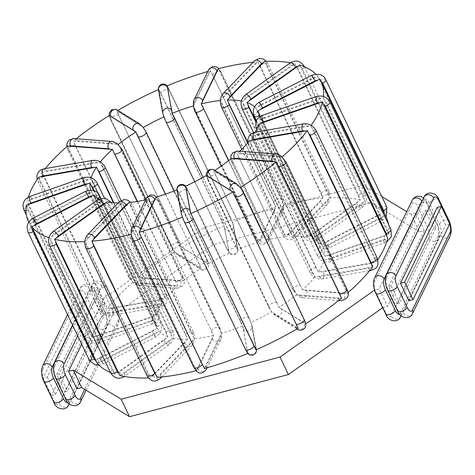 <?xml version="1.0" encoding="UTF-8"?>
<svg xmlns="http://www.w3.org/2000/svg" width="475" height="475" viewBox="0 0 475 475"><rect width="100%" height="100%" fill="white"/><g stroke="black" fill="none" stroke-linecap="round" stroke-linejoin="round"><path stroke-width="0.36" stroke-dasharray="2.38 1.78" d="M153.627 315.934L92.37 337.416A162.236 63.068 154.4 0 1 103.995 313.417L161.797 303.382A92.512 35.963 -25.6 0 0 156.073 315.204L153.627 315.934A6.032 5.344 -169.2 0 1 151.371 317.371A4.691 1.193 -109.2 0 1 152.505 323.938A4.691 1.193 -109.2 0 1 150.551 321.652L96.68 340.45A6.032 5.344 10.8 0 1 93.89 340.771L155.301 319.218L93.611 190.612M91.147 177.769A92.512 35.963 154.4 0 0 90.79 178.956L29.426 200.242L27.087 201.168L28.102 203.104A6.032 5.344 -169.2 0 0 28.577 205.74L89.585 333.076A6.032 5.344 -169.2 0 0 91.414 335.249L28.102 203.104M156.073 315.204L90.79 178.956M203.074 177.365L237.381 249.636A92.512 35.963 154.4 0 1 258.768 242.173L275.785 206.981A162.236 63.068 -25.6 0 0 232.346 222.14L167.069 85.892A162.236 63.068 -25.6 0 0 167.069 85.892M237.381 249.636L232.661 222.65L233.552 225.684A4.691 4.299 -10.5 0 1 230.268 230.624A4.691 4.299 -10.5 0 1 224.645 228.38A6.032 0.582 66.7 0 0 224.176 226.729L229.33 253.098L228.718 252.278L164.92 119.332A6.032 0.582 66.7 0 0 165.959 121.642L226.973 248.977A6.032 0.582 66.7 0 0 227.935 250.853M237.453 248.455A6.032 0.582 -113.3 0 0 237.518 247.926L233.225 224.687A6.032 0.582 -113.3 0 0 232.762 223.042L232.346 222.14M228.736 160.58L266.558 240.107L283.646 204.897L218.369 68.649M266.558 240.107A92.512 35.963 154.4 0 1 285.956 236.746L220.679 100.498L257.771 61.827A162.236 63.068 -25.6 0 0 253.157 62.267M257.771 61.827L323.048 198.075L285.956 236.746M323.048 198.075A162.236 63.068 -25.6 0 0 283.646 204.897M163.691 116.286L158.941 89.389L224.218 225.637L224.176 226.729M224.218 225.637A162.236 63.068 -25.6 0 0 181.984 247.303L116.702 111.055L143.254 127.514M143.717 128.107L208.531 263.762L181.984 247.303M208.531 263.762A92.512 35.963 154.4 0 1 229.33 253.098L229.193 252.949C229.241 253.163 231.188 255.782 235.06 254.612L237.239 252.718C237.987 250.871 238.189 249.607 237.838 248.918A4.691 4.299 -10.5 0 1 234.561 253.864A4.691 4.299 -10.5 0 1 228.932 251.613L224.645 228.38M109.286 115.532L174.562 251.78L201.186 268.203L165.407 194.168M117.895 112.985A6.032 1.342 -121.1 0 0 118.768 115.211L179.776 242.547A4.691 1.823 -25.6 0 0 174.562 243.527A4.691 1.823 -25.6 0 0 171.629 246.941L174.675 251.958L178.095 255.336A4.691 4.198 -58.3 0 1 176.647 253.709A6.032 1.342 58.9 0 1 175.322 252.504M174.562 251.78A162.236 63.068 -25.6 0 0 138.623 277.341L73.346 141.093L116.66 144.246L118.21 144.537L119.54 146.739L183.487 280.784L138.623 277.341M183.487 280.784A92.512 35.963 154.4 0 1 201.186 268.203M67.533 146.015L132.81 282.263L177.733 285.665L137.127 201.453M132.81 282.263A162.236 63.068 -25.6 0 0 107.498 308.637L42.222 172.389L97.862 162.634L99.987 162.402L101.246 164.605L165.27 298.65L107.498 308.637M165.27 298.65A92.512 35.963 154.4 0 1 177.733 285.665M26.315 205.224L90.594 339.53L91.592 341.472L93.89 340.771M91.592 341.472A162.236 63.068 -25.6 0 0 93.765 357.859A162.236 63.068 -25.6 0 0 95.048 360.204L29.771 223.957L91.728 192.197L157.005 328.445L95.048 360.204M157.005 328.445A92.512 35.963 154.4 0 1 156.643 327.738A92.512 35.963 154.4 0 1 155.301 319.218M97.096 363.048L159.036 331.259L93.753 195.011M110.438 372.489A162.236 63.068 -25.6 0 0 115.223 374.258L49.946 238.011L102.683 200.533L167.96 336.781L115.223 374.258M167.96 336.781A92.512 35.963 154.4 0 1 159.036 331.259M119.848 375.541L172.538 338.052L107.261 201.804M148.509 377.952A162.236 63.068 -25.6 0 0 150.456 377.88L85.179 241.627L122.336 202.956L187.613 339.203L150.456 377.88M187.613 339.203A92.512 35.963 154.4 0 1 172.538 338.052M157.1 377.453L194.192 338.782L128.915 202.534M196.033 370.743A162.236 63.068 -25.6 0 0 196.502 370.631L131.225 234.383L148.313 199.173L213.59 335.421L196.502 370.631M213.59 335.421A92.512 35.963 154.4 0 1 194.192 338.782M182.21 216.624L177.49 189.644L242.767 325.892A92.512 35.963 154.4 0 1 221.38 333.355L204.363 368.541M242.767 325.892L247.796 353.388M255.972 348.793L251.18 322.988L252.071 326.016A4.691 4.299 169.5 0 0 251.75 325.025L256.037 348.264A6.032 0.582 -113.3 0 1 255.972 348.793L255.93 349.891M206.334 175.513L271.154 311.167L272.401 312.544L298.163 328.225M251.75 325.025A6.032 0.582 -113.3 0 0 251.281 323.38L250.818 322.43A92.512 35.963 154.4 0 0 271.617 311.76L275.173 315.376A4.691 4.198 121.7 0 0 280.452 314.545A4.691 4.198 121.7 0 0 281.556 309.023L304.036 322.929A6.032 1.342 -121.1 0 0 304.825 323.024L278.962 307.325L213.685 171.077L239.542 186.776L241.49 189.424L304.802 321.563L305.579 323.742L304.825 323.024M231.378 158.49L296.661 294.738L341.525 298.187M296.661 294.738A92.512 35.963 154.4 0 1 278.962 307.325M282.055 157.011L347.338 293.259L302.415 289.857L237.138 153.609L282.055 157.011A162.236 63.068 -25.6 0 0 282.156 156.928M347.338 293.259A162.236 63.068 -25.6 0 0 348.05 292.636M249.601 140.624L314.878 276.872L372.649 266.891M314.878 276.872A92.512 35.963 154.4 0 1 302.415 289.857M377.773 259.712A162.236 63.068 154.4 0 1 376.152 262.111L318.351 272.139A92.512 35.963 -25.6 0 0 324.075 260.324L387.778 238.112M323.279 97.808L388.556 234.056L324.847 256.304L259.564 120.056L323.279 97.808A162.236 63.068 -25.6 0 0 323.439 96.472M388.556 234.056A162.236 63.068 -25.6 0 0 388.473 224.23M386.383 217.663A162.236 63.068 -25.6 0 0 385.1 215.317L319.817 79.07M258.513 112.177L323.142 247.083L385.1 215.317M323.142 247.083A92.512 35.963 154.4 0 1 323.505 247.79A92.512 35.963 154.4 0 1 324.847 256.304M317.769 76.232L383.052 212.479L321.112 244.269L255.835 108.021L317.769 76.232A162.236 63.068 -25.6 0 0 315.851 74.147M383.052 212.479A162.236 63.068 -25.6 0 0 364.925 201.269L299.642 65.022M256.114 121.475L312.188 238.747L364.925 201.269M312.188 238.747A92.512 35.963 154.4 0 1 321.112 244.269M295.022 63.733L360.299 199.981L307.61 237.476L242.327 101.228L295.022 63.733A162.236 63.068 -25.6 0 0 290.427 62.783M360.299 199.981A162.236 63.068 -25.6 0 0 329.686 197.648L264.409 61.4M247.891 142.702L292.535 236.324L329.686 197.648M292.535 236.324A92.512 35.963 154.4 0 1 307.61 237.476M193.473 105.931A92.512 35.963 154.4 0 1 193.491 105.925L210.508 70.733A162.236 63.068 -25.6 0 0 207.812 71.499M258.768 242.173L193.491 105.925M275.785 206.981L210.508 70.733M241.395 101.038A92.512 35.963 154.4 0 1 242.327 101.228M254.576 106.792A92.512 35.963 154.4 0 1 255.835 108.021M259.605 116.779A92.512 35.963 154.4 0 1 259.564 120.056M99.987 162.402A92.512 35.963 154.4 0 1 100.344 161.963M220.335 100.534A92.512 35.963 154.4 0 1 220.679 100.498M91.728 192.197A92.512 35.963 154.4 0 1 91.36 191.49A92.512 35.963 154.4 0 1 90.802 190.143M161.797 303.382L113.388 202.712M102.683 200.533A92.512 35.963 154.4 0 1 99.067 198.977M122.336 202.956A92.512 35.963 154.4 0 1 118.097 202.973M148.313 199.173A92.512 35.963 154.4 0 1 145.653 199.791M221.38 333.355L156.097 197.107M177.49 189.644A92.512 35.963 154.4 0 1 176.955 189.857M250.818 322.43L185.541 186.182A92.512 35.963 154.4 0 1 185.541 186.182L185.678 186.331M214.813 170.359A92.512 35.963 154.4 0 1 213.685 171.077M239.738 151.222A92.512 35.963 154.4 0 1 237.138 153.609M258.798 124.076L324.075 260.324M255.342 132.198A92.512 35.963 154.4 0 1 253.074 135.892L310.876 125.863A162.236 63.068 -25.6 0 0 311.226 125.353M318.351 272.139L253.074 135.892M247.398 352.854L183.279 219.284A6.032 0.582 66.7 0 0 184.484 221.979L245.492 349.315A6.032 0.582 66.7 0 0 246.59 351.423M84.788 241.644A162.236 63.068 -25.6 0 0 85.179 241.627M48.973 237.69A162.236 63.068 -25.6 0 0 49.946 238.011M93.765 357.859L28.755 222.175A162.236 63.068 -25.6 0 0 29.771 223.957M158.941 89.389A162.236 63.068 -25.6 0 0 158.442 89.609M117.847 110.384A162.236 63.068 -25.6 0 0 116.702 111.055M76.22 138.753A162.236 63.068 -25.6 0 0 73.346 141.093M45.262 168.583A162.236 63.068 -25.6 0 0 42.222 172.389M38.718 177.169L103.995 313.417M92.37 337.416L91.414 335.249M28.239 197.167A162.236 63.068 -25.6 0 0 27.087 201.168M310.876 125.863L376.152 262.111M388.639 286.377L425.345 210.609L433.723 228.101L397.017 303.863L388.639 286.377L391.008 285.748L427.714 209.98L425.345 210.609M415.863 213.127L411.118 214.385L419.496 231.877L424.24 230.618L415.863 213.127L379.151 288.895L374.543 290.118M81.7 344.179L105.266 295.545L110.01 294.286L118.388 311.778L113.644 313.037L105.266 295.545M381.746 196.49L363.262 185.232L204.404 227.382L110.01 294.286M411.118 214.385L406.683 211.684M55.599 394.464L92.304 318.701L83.927 301.209L47.221 376.972L43.071 378.076L51.448 395.562L55.599 394.464L47.221 376.972M83.927 301.209L79.776 302.308L43.071 378.076M56.703 374.454L93.409 298.692L95.784 298.062L59.072 373.825L56.703 374.454L65.081 391.946L101.793 316.184L93.409 298.692M397.017 303.863L399.386 303.234L436.098 227.472L427.714 209.98M399.386 303.234L391.008 285.748M436.098 227.472L433.723 228.101M449.73 223.856L445.58 224.954L437.202 207.462M408.868 300.723L445.58 224.954M424.24 230.618L387.535 306.381L379.151 288.895M419.496 231.877L371.64 202.718L212.788 244.874L118.388 311.778M76.938 388.799L113.644 313.037M382.684 307.717L387.535 306.381M92.304 318.701L88.16 319.8L51.448 395.562M65.081 391.946L67.456 391.317L59.072 373.825M101.793 316.184L104.162 315.554L67.456 391.317M374.876 291.116L382.791 307.64M79.776 302.308L88.16 319.8M104.162 315.554L95.784 298.062M204.404 227.382L212.788 244.874M363.262 185.232L371.64 202.718M94.709 336.49A6.032 5.344 -169.2 0 0 97.5 336.169A4.691 1.193 -109.2 0 1 98.634 342.742A4.691 1.193 -109.2 0 1 96.68 340.45M97.5 336.169L151.371 317.371M88.35 179.681A6.032 5.344 -169.2 0 0 85.559 180.007L31.683 198.805A6.032 5.344 -169.2 0 0 29.426 200.242M154.975 312.704A6.032 5.344 -169.2 0 0 154.476 310.436L93.468 183.101A6.032 5.344 -169.2 0 0 91.96 181.183M259.172 240.873A6.032 2.434 75.1 0 0 260.116 240.035L274.538 210.271A6.032 2.434 75.1 0 0 274.948 208.323M209.671 72.075A6.032 2.434 75.1 0 0 208.727 72.912L194.305 102.677A6.032 2.434 75.1 0 0 193.895 104.625M194.364 108.359A6.032 2.434 75.1 0 0 195.231 110.734L256.239 238.07A6.032 2.434 75.1 0 0 257.379 239.887M274.58 204.992A6.032 2.434 75.1 0 0 273.612 202.213L212.604 74.878A6.032 2.434 75.1 0 0 211.268 72.847M283.243 206.12A6.032 2.434 -104.9 0 1 282.839 208.074L268.417 237.838A4.691 3.883 25.9 0 1 268.488 240.985A4.691 3.883 25.9 0 1 264.361 242.957A4.691 3.883 25.9 0 1 260.116 240.035M268.417 237.838A6.032 2.434 -104.9 0 1 267.473 238.676M265.679 237.684A6.032 2.434 -104.9 0 1 264.539 235.867A4.691 1.823 154.4 0 1 260.205 239.026A4.691 1.823 154.4 0 1 256.156 238.996A4.691 1.823 154.4 0 1 256.239 238.07M309.498 235.98A6.032 5.077 105.5 0 0 311.855 235.054L356.428 203.353A6.032 5.077 105.5 0 0 358.251 201.311M292.974 65.063A6.032 5.077 105.5 0 0 290.617 65.989L246.044 97.69A6.032 5.077 105.5 0 0 244.221 99.732M243.301 103.556A6.032 5.077 105.5 0 0 243.883 105.943L304.897 233.278A6.032 5.077 105.5 0 0 306.316 235.078M359.183 197.897A6.032 5.077 105.5 0 0 358.589 195.1L297.576 67.765A6.032 5.077 105.5 0 0 295.872 65.758M363.132 202.665A6.032 5.077 -74.5 0 1 361.315 204.707L316.736 236.408A4.691 1.758 54.6 0 1 317.015 239.554A4.691 1.758 54.6 0 1 311.855 235.054M316.736 236.408A6.032 5.077 -74.5 0 1 314.379 237.334M311.196 236.431A6.032 5.077 -74.5 0 1 309.777 234.638A4.691 1.823 154.4 0 1 303.103 235.986A4.691 1.823 154.4 0 1 304.897 233.278M242.096 108.65A4.691 1.823 154.4 0 1 243.883 105.943M309.777 234.638L255.9 122.194M300.752 67.112A6.032 5.077 -74.5 0 1 302.462 69.118L363.47 196.454A6.032 5.077 -74.5 0 1 364.064 199.257M361.315 204.707A4.691 1.758 54.6 0 1 361.588 207.854A4.691 1.758 54.6 0 1 356.428 203.353M363.47 196.454A4.691 1.823 -25.6 0 0 365.263 193.747A4.691 1.823 -25.6 0 0 358.589 195.1M304.344 289.827A6.032 3.105 -130.3 0 0 306.393 290.522L344.351 293.419A6.032 3.105 -130.3 0 0 345.865 292.998M280.588 156.75A6.032 3.105 -130.3 0 0 278.54 156.055L240.582 153.158A6.032 3.105 -130.3 0 0 239.067 153.579M238.45 155.812A6.032 3.105 -130.3 0 0 239.097 157.878L300.105 285.214A6.032 3.105 -130.3 0 0 301.465 287.333M346.512 291.068A6.032 3.105 -130.3 0 0 345.836 288.699L284.828 161.363A6.032 3.105 -130.3 0 0 283.201 158.929M339.732 298.199A6.032 3.105 49.7 0 1 338.218 298.621L300.253 295.723A4.691 3.586 94.4 0 0 302.967 297.801A4.691 3.586 94.4 0 0 306.363 295.456A4.691 3.586 94.4 0 0 306.393 290.522M300.253 295.723A6.032 3.105 49.7 0 1 298.211 295.034M295.331 292.535A6.032 3.105 49.7 0 1 293.972 290.415A4.691 1.823 154.4 0 1 292.808 289.839A4.691 1.823 154.4 0 1 295.046 286.835A4.691 1.823 154.4 0 1 300.105 285.214M293.972 290.415L232.964 163.079A4.691 1.823 154.4 0 1 231.8 162.503A4.691 1.823 154.4 0 1 234.038 159.499A4.691 1.823 154.4 0 1 239.097 157.878M232.964 163.079A6.032 3.105 49.7 0 1 232.317 161.013M338.218 298.621A4.691 3.586 94.4 0 0 339.281 300.016M340.931 300.699A4.691 3.586 94.4 0 0 344.327 298.348A4.691 3.586 94.4 0 0 344.351 293.419M346.999 289.275A4.691 1.823 -25.6 0 0 345.836 288.699M285.992 161.939A4.691 1.823 -25.6 0 0 284.828 161.363M275.832 153.977A4.691 3.586 -85.6 0 1 278.54 156.055M194.305 102.677A4.691 3.883 25.9 0 1 194.227 99.53M195.148 111.661A4.691 1.823 154.4 0 1 195.231 110.734M264.539 235.867L228.54 160.728M219.569 70.65A6.032 2.434 -104.9 0 1 220.899 72.675L281.913 200.017A6.032 2.434 -104.9 0 1 282.88 202.789M282.839 208.074A4.691 3.883 25.9 0 1 282.91 211.221A4.691 3.883 25.9 0 1 278.783 213.192A4.691 3.883 25.9 0 1 274.538 210.271M281.913 200.017A4.691 1.823 -25.6 0 0 281.99 199.084A4.691 1.823 -25.6 0 0 277.946 199.055A4.691 1.823 -25.6 0 0 273.612 202.213M220.899 72.675A4.691 1.823 -25.6 0 0 220.982 71.749A4.691 1.823 -25.6 0 0 216.938 71.719A4.691 1.823 -25.6 0 0 212.604 74.878M208.65 69.766A4.691 3.883 -154.1 0 0 208.727 72.912M158.899 90.482A6.032 0.582 66.7 0 0 158.834 91.016L163.121 114.249A4.691 4.299 -10.5 0 1 162.8 113.258M163.121 114.249A6.032 0.582 66.7 0 0 163.59 115.9M236.514 247.166A6.032 0.582 -113.3 0 1 235.553 245.29L203.021 177.389M168.281 87.851A6.032 0.582 -113.3 0 1 169.379 89.965L230.387 217.301A6.032 0.582 -113.3 0 1 231.592 219.99M233.225 224.687A4.691 4.299 -10.5 0 1 233.552 225.684L237.838 248.918A4.691 4.299 -10.5 0 0 237.518 247.926M223.013 223.683A6.032 0.582 66.7 0 0 221.807 220.988L160.793 93.652A6.032 0.582 66.7 0 0 159.695 91.538M230.387 217.301A4.691 1.823 -25.6 0 0 230.328 217.117A4.691 1.823 -25.6 0 0 225.53 217.396A4.691 1.823 -25.6 0 0 221.807 220.988M169.379 89.965A4.691 1.823 -25.6 0 0 169.32 89.781A4.691 1.823 -25.6 0 0 164.522 90.06A4.691 1.823 -25.6 0 0 160.793 93.652M158.507 90.024A4.691 4.299 169.5 0 0 158.834 91.016M228.867 252.148A6.032 0.582 66.7 0 0 228.932 251.613M235.553 245.29A4.691 1.823 154.4 0 1 231.83 248.882A4.691 1.823 154.4 0 1 227.032 249.161A4.691 1.823 154.4 0 1 226.973 248.977M256.233 63.246A6.032 4.002 86.3 0 0 254.493 64.22L223.102 96.924A6.032 4.002 86.3 0 0 221.896 99.014M254.618 60.747A4.691 3.004 -136.2 0 0 254.493 64.22M265.572 63.442A6.032 4.002 -93.7 0 1 267.122 65.437A4.691 1.823 -25.6 0 0 267.847 63.638A4.691 1.823 -25.6 0 0 264.539 63.359A4.691 1.823 -25.6 0 0 260.104 65.888A6.032 4.002 86.3 0 0 258.56 63.893M287.179 235.262A6.032 4.002 86.3 0 0 288.913 234.288L320.304 201.584A6.032 4.002 86.3 0 0 321.51 199.494M221.582 102.885A6.032 4.002 86.3 0 0 222.294 105.284L283.302 232.619A6.032 4.002 86.3 0 0 284.602 234.407M321.872 196.038A6.032 4.002 86.3 0 0 321.118 193.224L260.104 65.888M328.522 199.043A6.032 4.002 -93.7 0 1 327.322 201.133L295.931 233.837A4.691 3.004 43.8 0 1 295.806 237.31A4.691 3.004 43.8 0 1 292.297 237.553A4.691 3.004 43.8 0 1 288.913 234.288M295.931 233.837A6.032 4.002 -93.7 0 1 294.191 234.81M291.614 233.955A6.032 4.002 -93.7 0 1 290.314 232.168A4.691 1.823 154.4 0 1 285.879 234.697A4.691 1.823 154.4 0 1 282.577 234.418A4.691 1.823 154.4 0 1 283.302 232.619M221.57 107.083A4.691 1.823 154.4 0 1 222.294 105.284M290.314 232.168L247.612 143.028M267.122 65.437L328.13 192.773A6.032 4.002 -93.7 0 1 328.884 195.587M327.322 201.133A4.691 3.004 43.8 0 1 327.198 204.606A4.691 3.004 43.8 0 1 323.689 204.85A4.691 3.004 43.8 0 1 320.304 201.584M328.13 192.773A4.691 1.823 -25.6 0 0 328.854 190.974A4.691 1.823 -25.6 0 0 325.547 190.695A4.691 1.823 -25.6 0 0 321.118 193.224M223.102 96.924A4.691 3.004 43.8 0 1 223.226 93.45M142.464 126.73A6.032 1.342 -121.1 0 0 141.146 125.525L118.661 111.619A6.032 1.342 -121.1 0 0 117.877 111.524M139.697 123.898A4.691 4.198 -58.3 0 1 141.146 125.525M207.646 261.256A6.032 1.342 -121.1 0 0 206.857 259.297L145.849 131.961A4.691 1.823 154.4 0 1 146.163 132.299M145.849 131.961A6.032 1.342 -121.1 0 0 144.632 129.734M183.154 247.772A6.032 1.342 -121.1 0 0 184.478 248.983L206.958 262.889A6.032 1.342 -121.1 0 0 207.747 262.978M179.776 242.547A6.032 1.342 -121.1 0 0 181.207 245.124M184.478 248.983A4.691 4.198 -58.3 0 1 183.374 254.505A4.691 4.198 -58.3 0 1 178.095 255.336L200.575 269.242A4.691 4.198 -58.3 0 1 199.126 267.615L176.647 253.709M173.375 249.856A6.032 1.342 58.9 0 1 171.944 247.279L110.936 119.943A6.032 1.342 58.9 0 1 110.063 117.711M118.768 115.211A4.691 1.823 -25.6 0 0 113.555 116.191A4.691 1.823 -25.6 0 0 110.622 119.605L171.629 246.941A4.691 1.823 -25.6 0 0 171.944 247.279M109.232 115.567L110.622 119.605A4.691 1.823 -25.6 0 0 110.936 119.943M118.661 111.619A4.691 4.198 121.7 0 0 117.218 109.992M199.916 267.71A6.032 1.342 58.9 0 1 199.126 267.615M165.532 194.127L199.025 264.023A6.032 1.342 58.9 0 1 199.815 265.988M206.958 262.889A4.691 4.198 -58.3 0 1 205.853 268.411A4.691 4.198 -58.3 0 1 200.575 269.242C200.598 270.299 207.729 271.178 208.543 266.036C209.006 264.777 208.549 262.645 207.171 259.635A4.691 1.823 154.4 0 1 204.238 263.043A4.691 1.823 154.4 0 1 199.025 264.023M206.857 259.297A4.691 1.823 154.4 0 1 207.171 259.635L174.254 190.932M116.66 144.246A6.032 3.105 -130.3 0 0 114.612 143.551L76.653 140.659A6.032 3.105 -130.3 0 0 75.139 141.081M111.904 141.473A4.691 3.586 -85.6 0 1 114.612 143.551M182.554 278.267A6.032 3.105 -130.3 0 0 181.907 276.195L120.899 148.859A4.691 1.823 154.4 0 1 122.063 149.435M120.899 148.859A6.032 3.105 -130.3 0 0 119.54 146.739M140.416 277.329A6.032 3.105 -130.3 0 0 142.464 278.017L180.429 280.915A6.032 3.105 -130.3 0 0 181.937 280.493M74.492 143.005A6.032 3.105 -130.3 0 0 75.169 145.374L136.177 272.709A6.032 3.105 -130.3 0 0 137.803 275.15M142.464 278.017A4.691 3.586 -85.6 0 1 142.435 282.952A4.691 3.586 -85.6 0 1 139.038 285.297A4.691 3.586 -85.6 0 1 136.325 283.219A6.032 3.105 49.7 0 1 134.282 282.53M131.67 280.351A6.032 3.105 49.7 0 1 130.043 277.911L69.035 150.575A6.032 3.105 49.7 0 1 68.358 148.212M136.177 272.709A4.691 1.823 -25.6 0 0 131.118 274.33A4.691 1.823 -25.6 0 0 128.879 277.341A4.691 1.823 -25.6 0 0 130.043 277.911M75.169 145.374A4.691 1.823 -25.6 0 0 70.11 146.995A4.691 1.823 -25.6 0 0 67.872 150.005A4.691 1.823 -25.6 0 0 69.035 150.575M76.653 140.659A4.691 3.586 94.4 0 0 73.94 138.581M175.803 285.695A6.032 3.105 49.7 0 1 174.289 286.116L136.325 283.219M137.441 201.4L175.768 281.402A6.032 3.105 49.7 0 1 176.421 283.468M180.429 280.915A4.691 3.586 -85.6 0 1 180.399 285.843A4.691 3.586 -85.6 0 1 177.003 288.194A4.691 3.586 -85.6 0 1 174.289 286.116M181.907 276.195A4.691 1.823 154.4 0 1 183.071 276.771A4.691 1.823 154.4 0 1 180.827 279.781A4.691 1.823 154.4 0 1 175.768 281.402M97.862 162.634A6.032 4.495 -143.7 0 0 95.309 162.474L46.443 170.935A6.032 4.495 -143.7 0 0 44.418 171.891M92.655 160.372A4.691 2.541 -99.8 0 1 95.309 162.474M164.261 296.133A6.032 4.495 -143.7 0 0 163.715 293.96L102.707 166.624A4.691 1.823 154.4 0 1 105.088 167.117M102.707 166.624A6.032 4.495 -143.7 0 0 101.246 164.605M109.701 308.138A6.032 4.495 -143.7 0 0 112.254 308.299L161.12 299.838A6.032 4.495 -143.7 0 0 163.145 298.882M43.308 174.307A6.032 4.495 -143.7 0 0 43.848 176.813L104.856 304.148A6.032 4.495 -143.7 0 0 106.62 306.446M112.254 308.299A4.691 2.541 -99.8 0 1 111.209 315.447A4.691 2.541 -99.8 0 1 108.555 313.346A6.032 4.495 36.3 0 1 106.002 313.185M102.921 311.493A6.032 4.495 36.3 0 1 101.157 309.195L40.149 181.86A6.032 4.495 36.3 0 1 39.609 179.354M104.856 304.148A4.691 1.823 -25.6 0 0 100.385 306.132A4.691 1.823 -25.6 0 0 98.776 308.702A4.691 1.823 -25.6 0 0 101.157 309.195M43.848 176.813A4.691 1.823 -25.6 0 0 39.372 178.796A4.691 1.823 -25.6 0 0 37.763 181.367A4.691 1.823 -25.6 0 0 40.149 181.86M46.443 170.935A4.691 2.541 80.2 0 0 43.795 168.839M159.446 303.929A6.032 4.495 36.3 0 1 157.421 304.885L108.555 313.346M113.905 202.76L160.016 299.007A6.032 4.495 36.3 0 1 160.562 301.174M161.12 299.838A4.691 2.541 -99.8 0 1 160.069 306.981A4.691 2.541 -99.8 0 1 157.421 304.885M163.715 293.96A4.691 1.823 154.4 0 1 166.096 294.452A4.691 1.823 154.4 0 1 164.487 297.023A4.691 1.823 154.4 0 1 160.016 299.007M83.6 177.715A4.691 1.193 -109.2 0 1 85.559 180.007M93.468 183.101A4.691 1.823 154.4 0 1 97.292 183.213M94.317 190.861L153.657 314.717A6.032 5.344 10.8 0 1 154.161 316.985M154.476 310.436A4.691 1.823 154.4 0 1 158.3 310.549A4.691 1.823 154.4 0 1 153.657 314.717M152.808 320.215A6.032 5.344 10.8 0 1 150.551 321.652M90.594 339.53A6.032 5.344 10.8 0 1 88.766 337.357L27.758 210.021A6.032 5.344 10.8 0 1 27.283 207.385M89.585 333.076A4.691 1.823 -25.6 0 0 84.942 337.244A4.691 1.823 -25.6 0 0 88.766 337.357M28.577 205.74A4.691 1.823 -25.6 0 0 23.934 209.908M25.977 210.455A4.691 1.823 -25.6 0 0 27.758 210.021M31.683 198.805A4.691 1.193 70.8 0 0 29.729 196.519M89.258 193.337A6.032 5.546 144.2 0 0 86.539 194.037L34.153 220.905A6.032 5.546 144.2 0 0 31.968 222.722M85.476 191.36A4.691 0.303 -117.2 0 0 86.539 194.037M94.964 197.458A6.032 5.546 -35.8 0 1 96.461 199.304L157.468 326.64A6.032 5.546 -35.8 0 1 157.985 328.979M155.818 325.981A6.032 5.546 144.2 0 0 155.307 323.635L94.299 196.3A4.691 1.823 154.4 0 1 99.613 195.771M97.969 198.372A4.691 1.823 154.4 0 1 96.461 199.304M94.299 196.3A6.032 5.546 144.2 0 0 92.803 194.459M97.244 358.969A6.032 5.546 144.2 0 0 99.97 358.269L152.35 331.396A6.032 5.546 144.2 0 0 154.541 329.585M30.703 225.928A6.032 5.546 144.2 0 0 31.202 228.665L92.209 356.001A6.032 5.546 144.2 0 0 94.014 358.067M99.97 358.269A4.691 0.303 -117.2 0 0 103.188 363.945A4.691 0.303 -117.2 0 0 102.131 361.267A6.032 5.546 -35.8 0 1 99.412 361.968M92.209 356.001A4.691 1.823 -25.6 0 0 89.057 359.527M31.202 228.665A4.691 1.823 -25.6 0 0 28.049 232.192M34.153 220.905A4.691 0.303 62.8 0 1 33.096 218.233M156.703 332.583A6.032 5.546 -35.8 0 1 154.512 334.4L102.131 361.267M152.35 331.396A4.691 0.303 -117.2 0 0 155.574 337.072A4.691 0.303 -117.2 0 0 154.512 334.4M155.307 323.635A4.691 1.823 154.4 0 1 160.621 323.107A4.691 1.823 154.4 0 1 157.468 326.64M100.486 201.94A6.032 5.077 105.5 0 0 98.129 202.867L53.556 234.567A6.032 5.077 105.5 0 0 51.733 236.609M97.856 199.726A4.691 1.758 -125.4 0 0 98.129 202.867M108.555 204.203A6.032 5.077 -74.5 0 1 109.974 205.996L170.982 333.331A6.032 5.077 -74.5 0 1 171.57 335.724M166.689 334.364A6.032 5.077 105.5 0 0 166.102 331.978L105.094 204.642A4.691 1.823 154.4 0 1 111.768 203.294A4.691 1.823 154.4 0 1 109.974 205.996M105.094 204.642A6.032 5.077 105.5 0 0 103.675 202.843M117.016 372.857A6.032 5.077 105.5 0 0 119.367 371.931L163.946 340.231A6.032 5.077 105.5 0 0 165.769 338.188M50.807 240.023A6.032 5.077 105.5 0 0 51.401 242.82L112.409 370.156A6.032 5.077 105.5 0 0 114.119 372.162M119.367 371.931A4.691 1.758 -125.4 0 0 124.527 376.432A4.691 1.758 -125.4 0 0 124.254 373.285A6.032 5.077 -74.5 0 1 121.897 374.217M112.409 370.156A4.691 1.823 -25.6 0 0 110.616 372.863M51.401 242.82A4.691 1.823 -25.6 0 0 49.608 245.527M53.556 234.567A4.691 1.758 54.6 0 1 53.277 231.42M170.65 339.548A6.032 5.077 -74.5 0 1 168.827 341.59L124.254 373.285M163.946 340.231A4.691 1.758 -125.4 0 0 169.106 344.737A4.691 1.758 -125.4 0 0 168.827 341.59M166.102 331.978A4.691 1.823 154.4 0 1 172.775 330.63A4.691 1.823 154.4 0 1 170.982 333.331M120.68 204.464A6.032 4.002 86.3 0 0 118.94 205.443L87.548 238.147A6.032 4.002 86.3 0 0 86.343 240.237M119.059 201.964A4.691 3.004 -136.2 0 0 118.94 205.443M130.269 204.873A6.032 4.002 -93.7 0 1 131.563 206.661L192.577 333.996A6.032 4.002 -93.7 0 1 193.283 336.395M186.271 336.846A6.032 4.002 86.3 0 0 185.559 334.447L124.551 207.112A4.691 1.823 154.4 0 1 128.986 204.577A4.691 1.823 154.4 0 1 132.293 204.856A4.691 1.823 154.4 0 1 131.563 206.661M124.551 207.112A6.032 4.002 86.3 0 0 123.257 205.319M151.626 376.485A6.032 4.002 86.3 0 0 153.36 375.505L184.751 342.802A6.032 4.002 86.3 0 0 185.957 340.712M85.981 243.693A6.032 4.002 86.3 0 0 86.741 246.501L147.749 373.837A6.032 4.002 86.3 0 0 149.292 375.832M153.36 375.505A4.691 3.004 -136.2 0 0 156.744 378.777A4.691 3.004 -136.2 0 0 160.253 378.533M160.835 377.103A4.691 3.004 -136.2 0 0 160.372 375.06A6.032 4.002 -93.7 0 1 158.638 376.034M147.749 373.837A4.691 1.823 -25.6 0 0 147.024 375.642M86.741 246.501A4.691 1.823 -25.6 0 0 86.017 248.306M87.548 238.147A4.691 3.004 43.8 0 1 87.667 234.668M192.969 340.266A6.032 4.002 -93.7 0 1 191.763 342.356L160.372 375.06M184.751 342.802A4.691 3.004 -136.2 0 0 188.136 346.073A4.691 3.004 -136.2 0 0 191.645 345.83A4.691 3.004 -136.2 0 0 191.763 342.356M185.559 334.447A4.691 1.823 154.4 0 1 189.994 331.912A4.691 1.823 154.4 0 1 193.301 332.191A4.691 1.823 154.4 0 1 192.577 333.996M147.393 200.604A6.032 2.434 75.1 0 0 146.454 201.442L132.032 231.206A6.032 2.434 75.1 0 0 131.623 233.16M146.377 198.295A4.691 3.883 -154.1 0 0 146.454 201.442M157.492 199.393A6.032 2.434 -104.9 0 1 158.626 201.21L219.64 328.546A6.032 2.434 -104.9 0 1 220.507 330.915M212.206 333.117A6.032 2.434 75.1 0 0 211.339 330.748L150.332 203.413A4.691 1.823 154.4 0 1 154.666 200.248A4.691 1.823 154.4 0 1 158.709 200.284A4.691 1.823 154.4 0 1 158.626 201.21M150.332 203.413A6.032 2.434 75.1 0 0 149.192 201.596M196.899 369.407A6.032 2.434 75.1 0 0 197.843 368.57L212.266 338.806A6.032 2.434 75.1 0 0 212.675 336.852M131.991 236.491A6.032 2.434 75.1 0 0 132.958 239.263L193.966 366.599A6.032 2.434 75.1 0 0 195.302 368.63M197.843 368.57A4.691 3.883 -154.1 0 0 202.089 371.486A4.691 3.883 -154.1 0 0 206.215 369.514M206.542 367.929A4.691 3.883 -154.1 0 0 206.144 366.367A6.032 2.434 -104.9 0 1 205.2 367.205M193.966 366.599A4.691 1.823 -25.6 0 0 193.883 367.525M132.958 239.263A4.691 1.823 -25.6 0 0 132.875 240.19M132.032 231.206A4.691 3.883 25.9 0 1 131.955 228.059M220.97 334.649A6.032 2.434 -104.9 0 1 220.566 336.603L206.144 366.367M212.266 338.806A4.691 3.883 -154.1 0 0 216.511 341.721A4.691 3.883 -154.1 0 0 220.638 339.75A4.691 3.883 -154.1 0 0 220.566 336.603M211.339 330.748A4.691 1.823 154.4 0 1 215.674 327.584A4.691 1.823 154.4 0 1 219.717 327.619A4.691 1.823 154.4 0 1 219.64 328.546M177.418 190.819A6.032 0.582 66.7 0 0 177.353 191.354L181.64 214.587A6.032 0.582 66.7 0 0 182.109 216.232M177.027 190.362A4.691 4.299 169.5 0 0 177.353 191.354M186.936 188.427A6.032 0.582 -113.3 0 1 187.898 190.303L248.906 317.638A6.032 0.582 -113.3 0 1 249.951 319.948M241.365 323.635A6.032 0.582 66.7 0 0 240.326 321.326L179.312 193.99A4.691 1.823 154.4 0 1 183.041 190.398A4.691 1.823 154.4 0 1 187.839 190.119A4.691 1.823 154.4 0 1 187.898 190.303M179.312 193.99A6.032 0.582 66.7 0 0 178.351 192.114M247.386 352.48A6.032 0.582 66.7 0 0 247.451 351.951L243.164 328.712A6.032 0.582 66.7 0 0 242.695 327.067M247.451 351.951A4.691 4.299 169.5 0 0 253.08 354.202A4.691 4.299 169.5 0 0 256.358 349.256A4.691 4.299 169.5 0 0 256.037 348.264M181.64 214.587A4.691 4.299 -10.5 0 1 181.319 213.596M243.164 328.712A4.691 4.299 169.5 0 0 248.793 330.962A4.691 4.299 169.5 0 0 252.071 326.016L256.423 349.671M240.326 321.326A4.691 1.823 154.4 0 1 244.049 317.733A4.691 1.823 154.4 0 1 248.847 317.454A4.691 1.823 154.4 0 1 248.906 317.638M239.542 186.776A6.032 1.342 -121.1 0 0 238.224 185.565L215.745 171.659A4.691 4.198 121.7 0 0 214.296 170.032M215.745 171.659A6.032 1.342 -121.1 0 0 214.955 171.564M215.05 173.286A6.032 1.342 -121.1 0 0 215.846 175.251L276.854 302.587A6.032 1.342 -121.1 0 0 278.065 304.813M270.233 309.54A6.032 1.342 58.9 0 1 269.022 307.319L208.014 179.983A4.691 1.823 154.4 0 1 207.7 179.645A4.691 1.823 154.4 0 1 210.633 176.231A4.691 1.823 154.4 0 1 215.846 175.251M208.014 179.983A6.032 1.342 58.9 0 1 207.219 178.018M296.994 327.75A6.032 1.342 58.9 0 1 296.204 327.655L273.725 313.755A6.032 1.342 58.9 0 1 272.401 312.544M296.204 327.655A4.691 4.198 121.7 0 0 297.089 328.854M297.653 329.282A4.691 4.198 121.7 0 0 302.931 328.451A4.691 4.198 121.7 0 0 304.036 322.929M304.802 321.563A6.032 1.342 -121.1 0 0 303.935 319.337L242.927 192.001A6.032 1.342 -121.1 0 0 241.49 189.424M304.249 319.675A4.691 1.823 -25.6 0 0 303.935 319.337M243.242 192.339A4.691 1.823 -25.6 0 0 242.927 192.001M236.776 183.938A4.691 4.198 -58.3 0 1 238.224 185.565M280.232 307.812A6.032 1.342 -121.1 0 0 281.556 309.023M273.725 313.755A4.691 4.198 121.7 0 0 275.173 315.376L297.023 328.896M269.022 307.319A4.691 1.823 154.4 0 1 268.707 306.981A4.691 1.823 154.4 0 1 271.641 303.567A4.691 1.823 154.4 0 1 276.854 302.587M240.582 153.158A4.691 3.586 94.4 0 0 237.868 151.08M308.869 126.095A6.032 4.495 -143.7 0 0 306.316 125.934L257.45 134.395A4.691 2.541 80.2 0 0 254.796 132.293M257.45 134.395A6.032 4.495 -143.7 0 0 255.425 135.345M254.309 138.1A6.032 4.495 -143.7 0 0 254.855 140.273L315.863 267.609A6.032 4.495 -143.7 0 0 317.324 269.622M313.619 274.669A6.032 4.495 36.3 0 1 312.164 272.656L251.15 145.32A4.691 1.823 154.4 0 1 248.769 144.822A4.691 1.823 154.4 0 1 250.378 142.251A4.691 1.823 154.4 0 1 254.855 140.273M251.15 145.32A6.032 4.495 36.3 0 1 250.604 143.147M370.447 267.389A6.032 4.495 36.3 0 1 368.428 268.339L319.562 276.8A6.032 4.495 36.3 0 1 317.003 276.64M368.428 268.339A4.691 2.541 80.2 0 0 369.995 270.222M371.076 270.441A4.691 2.541 80.2 0 0 372.127 263.293A6.032 4.495 -143.7 0 0 374.146 262.342M375.262 259.926A6.032 4.495 -143.7 0 0 374.722 257.414L313.714 130.079A6.032 4.495 -143.7 0 0 311.95 127.781M377.103 257.913A4.691 1.823 -25.6 0 0 374.722 257.414M316.095 130.577A4.691 1.823 -25.6 0 0 313.714 130.079M303.662 123.832A4.691 2.541 -99.8 0 1 306.316 125.934M320.702 271.599A6.032 4.495 -143.7 0 0 323.261 271.759L372.127 263.293M319.562 276.8A4.691 2.541 80.2 0 0 322.21 278.902A4.691 2.541 80.2 0 0 323.261 271.759M312.164 272.656A4.691 1.823 154.4 0 1 309.777 272.157A4.691 1.823 154.4 0 1 311.386 269.586A4.691 1.823 154.4 0 1 315.863 267.609M320.981 98.503A6.032 5.344 -169.2 0 0 318.191 98.83L264.32 117.628A4.691 1.193 70.8 0 0 262.36 115.336M264.32 117.628A6.032 5.344 -169.2 0 0 262.058 119.065M260.71 122.295A6.032 5.344 -169.2 0 0 261.208 124.563L322.216 251.898A6.032 5.344 -169.2 0 0 323.724 253.816M322.905 258.097A6.032 5.344 10.8 0 1 321.397 256.179L260.389 128.844A4.691 1.823 154.4 0 1 256.928 129.093M256.565 128.731A4.691 1.823 154.4 0 1 261.208 124.563M260.389 128.844A6.032 5.344 10.8 0 1 259.89 126.576M385.439 239.032A6.032 5.344 10.8 0 1 383.183 240.469L329.312 259.267A6.032 5.344 10.8 0 1 326.521 259.593M383.183 240.469A4.691 1.193 70.8 0 0 385.142 242.761A4.691 1.193 70.8 0 0 384.002 236.188A6.032 5.344 -169.2 0 0 386.258 234.751M387.588 231.889A6.032 5.344 -169.2 0 0 387.113 229.253L326.099 101.917A6.032 5.344 -169.2 0 0 324.277 99.75M390.931 229.366A4.691 1.823 -25.6 0 0 387.113 229.253M329.923 102.03A4.691 1.823 -25.6 0 0 326.099 101.917M316.231 96.538A4.691 1.193 -109.2 0 1 318.191 98.83M327.34 255.312A6.032 5.344 -169.2 0 0 330.131 254.986L384.002 236.188M329.312 259.267A4.691 1.193 70.8 0 0 331.265 261.559A4.691 1.193 70.8 0 0 330.131 254.986M321.397 256.179A4.691 1.823 154.4 0 1 317.579 256.067A4.691 1.823 154.4 0 1 322.216 251.898M315.459 77.306A6.032 5.546 144.2 0 0 312.74 78.007L260.353 104.88A4.691 0.303 62.8 0 1 259.297 102.202M260.353 104.88A6.032 5.546 144.2 0 0 258.168 106.697M256.886 110.295A6.032 5.546 144.2 0 0 257.402 112.64L318.41 239.976A6.032 5.546 144.2 0 0 319.901 241.817M322.062 244.821A6.032 5.546 -35.8 0 1 320.572 242.974L259.564 115.639A4.691 1.823 154.4 0 1 259.481 115.68M254.25 116.167A4.691 1.823 154.4 0 1 257.402 112.64M259.564 115.639A6.032 5.546 -35.8 0 1 259.427 115.33M259.065 113.739A6.032 5.546 -35.8 0 1 259.047 113.293M382.903 216.558A6.032 5.546 -35.8 0 1 380.713 218.369L328.332 245.243A6.032 5.546 -35.8 0 1 325.607 245.943M380.713 218.369A4.691 0.303 62.8 0 1 381.775 221.047A4.691 0.303 62.8 0 1 378.551 215.371A6.032 5.546 144.2 0 0 380.736 213.554M382.001 210.348A6.032 5.546 144.2 0 0 381.508 207.611L320.5 80.275A6.032 5.546 144.2 0 0 318.689 78.209M386.822 207.082A4.691 1.823 -25.6 0 0 381.508 207.611M325.808 79.747A4.691 1.823 -25.6 0 0 320.5 80.275M311.677 75.335A4.691 0.303 -117.2 0 0 312.74 78.007M323.445 242.945A6.032 5.546 144.2 0 0 326.171 242.238L378.551 215.371M328.332 245.243A4.691 0.303 62.8 0 1 329.389 247.914A4.691 0.303 62.8 0 1 326.171 242.238M320.572 242.974A4.691 1.823 154.4 0 1 315.258 243.503A4.691 1.823 154.4 0 1 318.41 239.976M246.044 97.69A4.691 1.758 54.6 0 1 245.765 94.543M290.338 62.843A4.691 1.758 -125.4 0 0 290.617 65.989M302.462 69.118A4.691 1.823 -25.6 0 0 304.327 66.743M304.249 66.411A4.691 1.823 -25.6 0 0 297.576 67.765M375.796 293.354A5.362 2.084 154.4 0 1 375.891 292.297L385.872 313.126A8.045 3.248 75.1 0 0 391.044 315.75L428.735 237.957A8.045 3.248 75.1 0 0 427.5 227.216L417.519 206.382A8.045 3.248 75.1 0 0 412.348 203.757L374.656 281.55A8.045 3.248 75.1 0 0 375.891 292.297M385.783 314.189A5.362 2.084 154.4 0 1 385.872 313.126M422.483 200.391A8.045 3.248 -104.9 0 1 427.001 203.864L436.982 224.699A8.045 3.248 -104.9 0 1 438.217 235.44L400.526 313.239A8.045 3.248 -104.9 0 1 399.6 314.248M386.513 278.403A8.045 3.248 75.1 0 0 387.748 289.15L397.729 309.979A8.045 3.248 75.1 0 0 402.901 312.609L440.592 234.81A8.045 3.248 75.1 0 0 439.351 224.069L429.37 203.235A8.045 3.248 75.1 0 0 424.205 200.61L386.513 278.403A5.362 4.441 25.9 0 1 386.43 274.811M387.653 290.207A5.362 2.084 154.4 0 1 387.748 289.15M397.634 311.042A5.362 2.084 154.4 0 1 397.729 309.979M412.466 313.684A5.362 4.441 25.9 0 1 407.746 315.94A5.362 4.441 25.9 0 1 402.901 312.609M450.157 235.891A5.362 4.441 25.9 0 1 445.437 238.147A5.362 4.441 25.9 0 1 440.592 234.81M448.934 220.495A5.362 2.084 -25.6 0 0 444.309 220.459A5.362 2.084 -25.6 0 0 439.351 224.069M438.953 199.66A5.362 2.084 -25.6 0 0 434.322 199.625A5.362 2.084 -25.6 0 0 429.37 203.235M424.122 197.012A5.362 4.441 -154.1 0 0 424.205 200.61M374.656 281.55A5.362 4.441 25.9 0 1 374.573 277.952M412.264 200.159A5.362 4.441 -154.1 0 0 412.348 203.757M427.001 203.864A5.362 2.084 -25.6 0 0 427.096 202.807A5.362 2.084 -25.6 0 0 422.471 202.772A5.362 2.084 -25.6 0 0 417.519 206.382M436.982 224.699A5.362 2.084 -25.6 0 0 437.077 223.642A5.362 2.084 -25.6 0 0 432.452 223.6A5.362 2.084 -25.6 0 0 427.5 227.216M438.217 235.44A5.362 4.441 25.9 0 1 438.306 239.038A5.362 4.441 25.9 0 1 433.586 241.294A5.362 4.441 25.9 0 1 428.735 237.957M400.526 313.239A5.362 4.441 25.9 0 1 400.953 315.703M400.615 316.831A5.362 4.441 25.9 0 1 395.895 319.087A5.362 4.441 25.9 0 1 391.044 315.75M42.726 369.633A8.045 3.248 75.1 0 0 43.961 380.374L53.942 401.209A8.045 3.248 75.1 0 0 59.108 403.833L96.799 326.04A8.045 3.248 75.1 0 0 95.564 315.293L85.583 294.464A8.045 3.248 75.1 0 0 80.418 291.84L42.726 369.633A5.362 4.441 25.9 0 1 42.637 366.035M72.562 325.102L89.9 289.322A8.045 3.248 -104.9 0 1 95.065 291.947L105.052 312.782A8.045 3.248 -104.9 0 1 106.287 323.522L68.596 401.316A8.045 3.248 -104.9 0 1 67.67 402.331M43.866 381.437A5.362 2.084 154.4 0 1 43.961 380.374M53.847 402.266A5.362 2.084 154.4 0 1 53.942 401.209M68.596 401.316A5.362 4.441 25.9 0 1 69.017 403.78M68.679 404.914A5.362 4.441 25.9 0 1 63.959 407.17A5.362 4.441 25.9 0 1 59.108 403.833M106.287 323.522A5.362 4.441 25.9 0 1 106.37 327.121A5.362 4.441 25.9 0 1 101.65 329.371A5.362 4.441 25.9 0 1 96.799 326.04M105.052 312.782A5.362 2.084 -25.6 0 0 105.141 311.719A5.362 2.084 -25.6 0 0 100.516 311.683A5.362 2.084 -25.6 0 0 95.564 315.293M95.065 291.947A5.362 2.084 -25.6 0 0 95.16 290.89A5.362 2.084 -25.6 0 0 90.535 290.854A5.362 2.084 -25.6 0 0 85.583 294.464M89.9 289.322A5.362 4.441 -154.1 0 0 85.049 285.986A5.362 4.441 -154.1 0 0 80.328 288.242A5.362 4.441 -154.1 0 0 80.418 291.84M54.578 366.486A8.045 3.248 75.1 0 0 55.812 377.227L65.793 398.062A8.045 3.248 75.1 0 0 70.965 400.686L108.656 322.893A8.045 3.248 75.1 0 0 107.421 312.152L97.44 291.317A8.045 3.248 75.1 0 0 92.269 288.693L54.578 366.486A5.362 4.441 25.9 0 1 54.494 362.888M55.718 378.29A5.362 2.084 154.4 0 1 55.812 377.227M77.698 335.825L101.751 286.176A8.045 3.248 -104.9 0 1 106.923 288.8L116.903 309.635A8.045 3.248 -104.9 0 1 118.138 320.376L84.704 389.387M101.751 286.176A5.362 4.441 -154.1 0 0 96.906 282.839A5.362 4.441 -154.1 0 0 92.186 285.095A5.362 4.441 -154.1 0 0 92.269 288.693M106.923 288.8A5.362 2.084 -25.6 0 0 107.018 287.743A5.362 2.084 -25.6 0 0 102.392 287.707A5.362 2.084 -25.6 0 0 97.44 291.317M116.903 309.635A5.362 2.084 -25.6 0 0 116.998 308.572A5.362 2.084 -25.6 0 0 112.373 308.536A5.362 2.084 -25.6 0 0 107.421 312.152M118.138 320.376A5.362 4.441 25.9 0 1 118.228 323.974A5.362 4.441 25.9 0 1 113.507 326.23A5.362 4.441 25.9 0 1 108.656 322.893M80.536 401.767A5.362 4.441 25.9 0 1 75.816 404.023A5.362 4.441 25.9 0 1 70.965 400.686M65.704 399.119A5.362 2.084 154.4 0 1 65.793 398.062M104.352 197.944L158.3 310.549C160.449 316.653 158.513 321.118 152.505 323.938L98.634 342.742C92.619 344.28 88.053 342.445 84.942 337.244L26.398 215.05M218.838 68.531L220.982 71.749L281.99 199.084C283.391 201.05 284.656 209.006 282.91 211.221L268.488 240.985C265.008 245.1 261.79 245.682 258.839 242.731L256.156 238.996L221.225 166.084M323.505 247.79L258.228 111.542M156.643 327.738L91.36 191.49M304.433 66.791L365.263 193.747C367.365 199.304 366.142 204.007 361.588 207.854L317.015 239.554C311.232 242.767 306.595 241.573 303.103 235.986L253.567 132.596M338.645 300.527L302.967 297.801C302.343 298.11 297.979 296.246 297.671 295.676L292.808 289.839L231.8 162.503L230.725 159.012M167.473 86.426L231.919 220.727M194.744 181.777L228.718 252.278M266.362 61.322L267.847 63.638L328.854 190.974C330.956 196.08 330.404 200.628 327.198 204.606L295.806 237.31C289.317 242.41 285.059 238.8 282.577 234.418L241.775 149.263M145.92 199.239L183.071 276.771C186.052 282.791 184.027 286.597 177.003 288.194L139.038 285.297C138.415 285.606 134.051 283.741 133.742 283.171L128.879 277.341L67.872 150.005L66.821 146.644M121.054 200.432L166.096 294.452C168.904 304.226 164.249 305.277 160.069 306.981L111.209 315.447C105.741 315.923 101.597 313.672 98.776 308.702L37.092 179.562M100.813 198.277L160.621 323.107C162.729 328.955 161.049 333.61 155.574 337.072L103.188 363.945L99.02 365.133M111.334 202.493L172.775 330.63C174.877 336.181 173.654 340.884 169.106 344.737L124.438 376.497M130.643 202.35L132.293 204.856L193.301 332.191C195.403 337.303 194.851 341.852 191.645 345.83L161.714 377.013M156.495 196.988L158.709 200.284L219.717 327.619C221.118 329.579 222.383 337.541 220.638 339.75L207.058 367.781M186.152 186.996L250.313 320.756M206.298 175.536L207.7 179.645L268.707 306.981L271.154 311.167M247.992 142.583L309.777 272.157C312.603 277.133 316.748 279.383 322.21 278.902L369.609 270.697M256.838 129.295L317.579 256.067C320.69 261.268 325.25 263.097 331.265 261.559L386.632 242.107M256.423 120.703L315.258 243.503C317.638 248.591 322.347 250.058 329.389 247.914L381.775 221.047L386.11 217.099M401.096 315.827L438.306 239.038C439.256 236.099 439.618 234.335 439.393 233.736C439.167 229.431 438.395 226.064 437.077 223.642L427.096 202.807L425.446 200.011L423.635 198.016M69.166 403.91L106.37 327.121C107.32 324.182 107.688 322.418 107.463 321.818C107.237 317.514 106.465 314.147 105.141 311.719L95.16 290.89C93.029 283.32 82.454 282.019 80.328 288.242L67.545 314.628M86.117 390.248L118.228 323.974C119.177 321.035 119.54 319.271 119.314 318.672C119.088 314.367 118.317 311 116.998 308.572L107.018 287.743C104.886 280.173 94.305 278.873 92.186 285.095L72.681 325.351"/><path stroke-width="0.71" d="M99.067 198.977A92.512 35.963 154.4 0 1 93.753 195.011L31.819 226.801L97.096 363.048A162.236 63.068 -25.6 0 0 110.438 372.489M118.097 202.973A92.512 35.963 154.4 0 1 107.261 201.804L54.572 239.293L119.848 375.541A162.236 63.068 -25.6 0 0 148.509 377.952M145.653 199.791A92.512 35.963 154.4 0 1 128.915 202.534L91.823 241.205L157.1 377.453A162.236 63.068 -25.6 0 0 196.033 370.743M176.955 189.857A92.512 35.963 154.4 0 1 156.097 197.107L139.08 232.293L204.363 368.541A162.236 63.068 -25.6 0 0 247.802 353.382L245.551 349.499A4.691 1.823 -25.6 0 0 250.349 349.22A4.691 1.823 -25.6 0 0 254.072 345.622L193.064 218.286A6.032 0.582 -113.3 0 1 191.858 215.597L190.647 213.643A162.236 63.068 -25.6 0 0 232.887 191.977L206.334 175.513A92.512 35.963 154.4 0 1 185.553 186.176L190.647 213.643M191.858 215.597L255.93 349.891A162.236 63.068 -25.6 0 0 298.163 328.225L232.887 191.977M305.639 323.713A162.236 63.068 -25.6 0 0 341.525 298.187L276.248 161.939L231.378 158.49A92.512 35.963 154.4 0 1 214.813 170.359M348.05 292.636A162.236 63.068 -25.6 0 0 372.649 266.891L307.367 130.643L249.601 140.624A92.512 35.963 154.4 0 1 239.738 151.222M386.769 236.17L323.457 104.031A6.032 5.344 10.8 0 1 325.28 106.198L386.294 233.534A6.032 5.344 10.8 0 1 386.769 236.17L387.778 238.112A162.236 63.068 154.4 0 1 377.773 259.712M388.473 224.23A162.236 63.068 -25.6 0 0 386.383 217.663L321.1 81.415A162.236 63.068 -25.6 0 0 319.817 79.07L257.86 110.835L258.513 112.177M247.891 142.702L227.258 100.077A92.512 35.963 154.4 0 1 241.395 101.038M256.114 121.475L246.911 102.499A92.512 35.963 154.4 0 1 254.576 106.792M257.86 110.835A92.512 35.963 154.4 0 1 258.228 111.542A92.512 35.963 154.4 0 1 259.605 116.779M137.127 201.453L112.45 149.417L67.533 146.015A162.236 63.068 -25.6 0 0 45.262 168.583M100.344 161.963A92.512 35.963 154.4 0 1 112.45 149.417M165.407 194.168L135.909 131.955L109.286 115.532A162.236 63.068 -25.6 0 0 76.22 138.753M118.287 144.477A92.512 35.963 154.4 0 1 135.909 131.955M110.046 116.256A6.032 1.342 58.9 0 1 110.829 116.351L133.315 130.257A4.691 4.198 -58.3 0 1 134.419 124.729A4.691 4.198 -58.3 0 1 139.697 123.898L143.112 127.276L146.163 132.299A4.691 1.823 154.4 0 1 143.23 135.708A4.691 1.823 154.4 0 1 138.017 136.687L165.532 194.127M143.254 127.514A92.512 35.963 154.4 0 1 164.053 116.85L163.59 115.9M164.92 119.332L164.053 116.85M228.736 160.58L201.275 103.859A92.512 35.963 154.4 0 1 220.335 100.534M203.074 177.365L172.104 113.388A92.512 35.963 154.4 0 1 193.473 105.931M93.611 190.612L90.024 182.97L26.315 205.224A162.236 63.068 -25.6 0 0 28.488 221.611A162.236 63.068 -25.6 0 0 28.761 222.169L28.488 221.611M90.802 190.143A92.512 35.963 154.4 0 1 90.024 182.97M91.147 177.769A92.512 35.963 154.4 0 1 96.52 167.135L38.718 177.169A162.236 63.068 -25.6 0 0 28.239 197.167M113.388 202.712L96.52 167.135M323.457 104.031L322.501 101.864L258.798 124.076A92.512 35.963 154.4 0 1 255.342 132.198M246.911 102.499L299.642 65.022A162.236 63.068 -25.6 0 1 315.851 74.147M282.156 156.928A162.236 63.068 -25.6 0 0 307.367 130.643M207.124 176.296A6.032 1.342 58.9 0 1 207.913 176.391L230.393 190.297A4.691 4.198 -58.3 0 1 231.497 184.769A4.691 4.198 -58.3 0 1 236.776 183.938L240.303 187.494A162.236 63.068 -25.6 0 0 276.248 161.939M240.303 187.494L243.242 192.339A4.691 1.823 -25.6 0 1 240.308 195.753A4.691 1.823 -25.6 0 1 235.095 196.733L296.103 324.069A6.032 1.342 58.9 0 1 296.97 326.295M183.279 219.284L182.109 216.232M139.08 232.293A162.236 63.068 -25.6 0 0 182.519 217.134M91.823 241.205A162.236 63.068 -25.6 0 0 131.195 234.389M54.572 239.293A162.236 63.068 -25.6 0 0 84.788 241.644M31.819 226.801A162.236 63.068 -25.6 0 0 48.973 237.69M207.812 71.499A162.236 63.068 -25.6 0 0 167.075 85.892L167.158 85.993C167.105 85.779 165.163 83.155 161.286 84.33L159.107 86.224C158.359 88.071 158.163 89.336 158.507 90.024L162.8 113.258A4.691 4.299 -10.5 0 1 166.078 108.312A4.691 4.299 -10.5 0 1 171.707 110.562L167.414 87.329A6.032 0.582 -113.3 0 1 167.479 86.794L172.104 113.388M253.157 62.267A162.236 63.068 -25.6 0 0 218.369 68.649L201.275 103.859M158.442 89.609A162.236 63.068 -25.6 0 0 117.847 110.384M323.439 96.472A162.236 63.068 -25.6 0 0 321.1 81.415M311.226 125.353A162.236 63.068 -25.6 0 0 322.501 101.864M290.427 62.783A162.236 63.068 -25.6 0 0 264.409 61.4L227.258 100.077M167.069 85.892L167.479 86.794M400.49 283.231L437.202 207.462L441.346 206.364L449.73 223.856L413.018 299.618L408.868 300.723L400.49 283.231L404.641 282.126L441.346 206.364M73.298 370.055L81.682 387.541L76.938 388.799L68.56 371.313L73.298 370.055L121.155 399.208L280.012 357.058L374.543 290.118M68.56 371.313L81.7 344.179M406.683 211.684L381.746 196.49M81.682 387.541L129.538 416.7L288.39 374.543L382.684 307.717M404.641 282.126L413.018 299.618M374.413 290.148L374.876 291.116M280.012 357.058L288.39 374.543M121.155 399.208L129.538 416.7M255.9 122.194L248.769 107.302A4.691 1.823 154.4 0 1 242.096 108.65L253.567 132.596M249.102 101.086A6.032 5.077 -74.5 0 1 250.925 99.043L295.498 67.349A6.032 5.077 -74.5 0 1 297.855 66.417M248.769 107.302A6.032 5.077 -74.5 0 1 248.182 104.91M232.928 158.787A6.032 3.105 49.7 0 1 234.442 158.365L272.407 161.257A6.032 3.105 49.7 0 1 274.449 161.951M277.062 164.13A6.032 3.105 49.7 0 1 278.688 166.565L339.696 293.9A6.032 3.105 49.7 0 1 340.373 296.269M339.281 300.016A4.691 3.586 94.4 0 0 340.931 300.699C347.955 299.102 349.98 295.296 346.999 289.275L285.992 161.939A4.691 1.823 -25.6 0 1 283.747 164.95A4.691 1.823 -25.6 0 1 278.688 166.565M339.696 293.9A4.691 1.823 -25.6 0 0 344.755 292.285A4.691 1.823 -25.6 0 0 346.999 289.275M272.407 161.257A4.691 3.586 -85.6 0 1 272.43 156.328A4.691 3.586 -85.6 0 1 275.832 153.977C276.456 153.674 280.814 155.539 281.129 156.103L285.992 161.939M202.196 102.428A6.032 2.434 -104.9 0 1 202.605 100.474L217.022 70.71A6.032 2.434 -104.9 0 1 217.966 69.873M217.022 70.71A4.691 3.883 -154.1 0 0 212.782 67.788A4.691 3.883 -154.1 0 0 208.65 69.766L194.227 99.53A4.691 3.883 25.9 0 1 198.36 97.553A4.691 3.883 25.9 0 1 202.605 100.474M228.54 160.728L203.532 108.532A4.691 1.823 154.4 0 1 199.197 111.69A4.691 1.823 154.4 0 1 195.148 111.661L221.225 166.084M203.532 108.532A6.032 2.434 -104.9 0 1 202.659 106.157M172.17 112.207A6.032 0.582 -113.3 0 1 171.707 110.562M203.021 177.389L174.545 117.954A4.691 1.823 154.4 0 1 170.816 121.547A4.691 1.823 154.4 0 1 166.018 121.826L194.744 181.777M174.545 117.954A6.032 0.582 -113.3 0 1 173.5 115.639M167.414 87.329A4.691 4.299 169.5 0 0 161.791 85.078A4.691 4.299 169.5 0 0 158.507 90.024M228.914 98.562A6.032 4.002 -93.7 0 1 230.114 96.472L261.505 63.769A4.691 3.004 -136.2 0 0 258.121 60.497A4.691 3.004 -136.2 0 0 254.618 60.747L259.748 58.3L263.322 58.977L266.362 61.322M261.505 63.769A6.032 4.002 -93.7 0 1 263.245 62.795M247.612 143.028L229.306 104.832A4.691 1.823 154.4 0 1 224.871 107.362A4.691 1.823 154.4 0 1 221.57 107.083L241.775 149.263M229.306 104.832A6.032 4.002 -93.7 0 1 228.6 102.434M254.618 60.747L223.226 93.45A4.691 3.004 43.8 0 1 226.729 93.201A4.691 3.004 43.8 0 1 230.114 96.472M133.315 130.257A6.032 1.342 58.9 0 1 134.633 131.462M136.8 134.467A6.032 1.342 58.9 0 1 138.017 136.687M109.232 115.567L109.25 113.198L111.613 109.814L115.633 109.292L117.218 109.992A4.691 4.198 121.7 0 0 111.934 110.823A4.691 4.198 121.7 0 0 110.829 116.351M69.006 146.282A6.032 3.105 49.7 0 1 70.514 145.861L108.478 148.752A4.691 3.586 -85.6 0 1 108.508 143.824A4.691 3.586 -85.6 0 1 111.904 141.473C112.528 141.17 116.886 143.034 117.2 143.598L122.063 149.435A4.691 1.823 154.4 0 1 119.819 152.445A4.691 1.823 154.4 0 1 114.76 154.066L137.441 201.4M108.478 148.752A6.032 3.105 49.7 0 1 110.521 149.447M113.406 151.941A6.032 3.105 49.7 0 1 114.76 154.066M66.821 146.644L67.118 142.945L69.059 140.083L73.94 138.581A4.691 3.586 94.4 0 0 70.543 140.927A4.691 3.586 94.4 0 0 70.514 145.861M40.719 176.938A6.032 4.495 36.3 0 1 42.744 175.982L91.61 167.521A4.691 2.541 -99.8 0 1 92.655 160.372C98.117 159.897 102.262 162.147 105.088 167.117A4.691 1.823 154.4 0 1 103.479 169.688A4.691 1.823 154.4 0 1 99.008 171.671L113.905 202.76M91.61 167.521A6.032 4.495 36.3 0 1 94.163 167.681M97.547 169.652A6.032 4.495 36.3 0 1 99.008 171.671M37.092 179.562L36.842 175.869L38.362 172.104L41.141 169.729L43.795 168.839A4.691 2.541 80.2 0 0 42.744 175.982M28.607 204.523A6.032 5.344 10.8 0 1 30.869 203.086L84.74 184.288A4.691 1.193 -109.2 0 1 83.6 177.715C89.621 176.178 94.181 178.012 97.292 183.213A4.691 1.823 154.4 0 1 92.649 187.382L94.317 190.861M84.74 184.288A6.032 5.344 10.8 0 1 87.531 183.962M91.147 185.464A6.032 5.344 10.8 0 1 92.649 187.382M26.398 215.05L23.934 209.908A4.691 1.823 -25.6 0 0 25.977 210.455M23.934 209.908C21.791 203.805 23.72 199.34 29.729 196.519A4.691 1.193 70.8 0 0 30.869 203.086M34.129 225.72A6.032 5.546 -35.8 0 1 36.32 223.903L88.7 197.036A4.691 0.303 -117.2 0 0 85.476 191.36C92.518 189.216 97.232 190.689 99.613 195.771A4.691 1.823 154.4 0 1 97.969 198.372M88.7 197.036A6.032 5.546 -35.8 0 1 91.42 196.335M96.176 361.071A6.032 5.546 -35.8 0 1 94.371 359.005L33.363 231.669A6.032 5.546 -35.8 0 1 32.864 228.926M99.02 365.133L95.083 364.699L89.953 361.042L89.057 359.527A4.691 1.823 -25.6 0 0 94.371 359.005M89.057 359.527L28.049 232.192A4.691 1.823 -25.6 0 0 33.363 231.669M28.049 232.192C25.935 226.349 27.621 221.694 33.096 218.233A4.691 0.303 62.8 0 1 36.32 223.903M56.614 237.969A6.032 5.077 -74.5 0 1 58.437 235.927L103.016 204.226A4.691 1.758 -125.4 0 0 97.856 199.726L105.248 198.081L111.334 202.493M103.016 204.226A6.032 5.077 -74.5 0 1 105.367 203.3M118.999 373.522A6.032 5.077 -74.5 0 1 117.289 371.515L56.282 244.18A6.032 5.077 -74.5 0 1 55.688 241.377M124.527 376.432C118.75 379.644 114.113 378.456 110.616 372.863A4.691 1.823 -25.6 0 0 117.289 371.515M110.616 372.863L49.608 245.527A4.691 1.823 -25.6 0 0 56.282 244.18M49.608 245.527C47.506 239.976 48.729 235.273 53.277 231.42A4.691 1.758 54.6 0 1 58.437 235.927M93.355 239.786A6.032 4.002 -93.7 0 1 94.561 237.696L125.952 204.992A4.691 3.004 -136.2 0 0 122.568 201.721A4.691 3.004 -136.2 0 0 119.059 201.964L124.195 199.524L127.769 200.201L130.643 202.35M125.952 204.992A6.032 4.002 -93.7 0 1 127.692 204.018M161.714 377.013L160.253 378.533A4.691 3.004 -136.2 0 0 160.835 377.103M156.305 375.381A6.032 4.002 -93.7 0 1 154.761 373.392L93.753 246.056A6.032 4.002 -93.7 0 1 92.993 243.242M160.253 378.533C153.763 383.634 149.506 380.018 147.024 375.642A4.691 1.823 -25.6 0 0 150.326 375.921A4.691 1.823 -25.6 0 0 154.761 373.392M147.024 375.642L86.017 248.306A4.691 1.823 -25.6 0 0 89.318 248.585A4.691 1.823 -25.6 0 0 93.753 246.056M86.017 248.306C83.909 243.194 84.461 238.652 87.667 234.668A4.691 3.004 43.8 0 1 91.176 234.424A4.691 3.004 43.8 0 1 94.561 237.696M139.923 230.957A6.032 2.434 -104.9 0 1 140.333 229.003L154.749 199.239A4.691 3.883 -154.1 0 0 150.51 196.323A4.691 3.883 -154.1 0 0 146.377 198.295L150.272 194.982L153.817 195.183L156.495 196.988M154.749 199.239A6.032 2.434 -104.9 0 1 155.693 198.402M207.058 367.781L206.215 369.514A4.691 3.883 -154.1 0 0 206.542 367.929M203.597 366.427A6.032 2.434 -104.9 0 1 202.267 364.396L141.259 237.061A6.032 2.434 -104.9 0 1 140.285 234.288M206.215 369.514C202.736 373.629 199.518 374.211 196.567 371.26L193.883 367.525A4.691 1.823 -25.6 0 0 197.933 367.555A4.691 1.823 -25.6 0 0 202.267 364.396M193.883 367.525L132.875 240.19A4.691 1.823 -25.6 0 0 136.925 240.219A4.691 1.823 -25.6 0 0 141.259 237.061M132.875 240.19C131.474 238.23 130.209 230.268 131.955 228.059A4.691 3.883 25.9 0 1 136.088 226.088A4.691 3.883 25.9 0 1 140.333 229.003M190.689 212.545A6.032 0.582 -113.3 0 1 190.226 210.9L185.933 187.661A4.691 4.299 169.5 0 0 180.31 185.416A4.691 4.299 169.5 0 0 177.027 190.362C176.682 189.673 176.878 188.403 177.626 186.562L179.805 184.668C183.683 183.493 185.63 186.111 185.678 186.331M185.933 187.661A6.032 0.582 -113.3 0 1 185.998 187.132M255.17 347.736A6.032 0.582 -113.3 0 1 254.072 345.622M245.492 349.315A4.691 1.823 -25.6 0 0 245.551 349.499L184.543 222.163A4.691 1.823 -25.6 0 0 189.341 221.884A4.691 1.823 -25.6 0 0 193.064 218.286M184.484 221.979A4.691 1.823 -25.6 0 0 184.543 222.163L182.952 218.553M182.21 216.624L181.319 213.596A4.691 4.299 -10.5 0 1 184.597 208.65A4.691 4.299 -10.5 0 1 190.226 210.9M236.776 183.938L214.296 170.032A4.691 4.198 121.7 0 0 209.012 170.869A4.691 4.198 121.7 0 0 207.913 176.391M230.393 190.297A6.032 1.342 58.9 0 1 231.711 191.502M233.658 194.156A6.032 1.342 58.9 0 1 235.095 196.733M297.089 328.854A4.691 4.198 121.7 0 0 297.653 329.282C297.677 330.339 304.808 331.223 305.621 326.076C306.084 324.817 305.627 322.685 304.249 319.675L243.242 192.339M296.103 324.069A4.691 1.823 -25.6 0 0 301.316 323.089A4.691 1.823 -25.6 0 0 304.249 319.675M275.832 153.977L237.868 151.08A4.691 3.586 94.4 0 0 234.472 153.431A4.691 3.586 94.4 0 0 234.442 158.365M251.726 140.392A6.032 4.495 36.3 0 1 253.751 139.442L302.611 130.975A6.032 4.495 36.3 0 1 305.17 131.142M302.611 130.975A4.691 2.541 -99.8 0 1 303.662 123.832L254.796 132.293A4.691 2.541 80.2 0 0 253.751 139.442M308.251 132.828A6.032 4.495 36.3 0 1 310.015 135.126L371.022 262.461A6.032 4.495 36.3 0 1 371.563 264.973M369.995 270.222A4.691 2.541 80.2 0 0 371.076 270.441C375.25 268.737 379.911 267.686 377.103 257.913L316.095 130.577A4.691 1.823 -25.6 0 1 314.486 133.148A4.691 1.823 -25.6 0 1 310.015 135.126M371.022 262.461A4.691 1.823 -25.6 0 0 375.493 260.484A4.691 1.823 -25.6 0 0 377.103 257.913M261.244 123.346A6.032 5.344 10.8 0 1 263.5 121.909L317.371 103.111A6.032 5.344 10.8 0 1 320.162 102.784M317.371 103.111A4.691 1.193 -109.2 0 1 316.231 96.538L262.36 115.336A4.691 1.193 70.8 0 0 263.5 121.909M256.928 129.093A4.691 1.823 154.4 0 1 256.565 128.731L256.838 129.295M386.294 233.534A4.691 1.823 -25.6 0 0 390.931 229.366L329.923 102.03A4.691 1.823 -25.6 0 1 325.28 106.198M260.33 109.695A6.032 5.546 -35.8 0 1 262.515 107.878L314.901 81.011A6.032 5.546 -35.8 0 1 317.621 80.305M314.901 81.011A4.691 0.303 -117.2 0 0 311.677 75.335L259.297 102.202A4.691 0.303 62.8 0 1 262.515 107.878M259.481 115.68A4.691 1.823 154.4 0 1 254.25 116.167L256.423 120.703M259.427 115.33A6.032 5.546 -35.8 0 1 259.065 113.739M321.076 81.362A6.032 5.546 -35.8 0 1 322.662 83.273L383.669 210.609A6.032 5.546 -35.8 0 1 384.18 213.067M383.669 210.609A4.691 1.823 -25.6 0 0 386.822 207.082L325.808 79.747A4.691 1.823 -25.6 0 1 322.662 83.273M295.498 67.349A4.691 1.758 -125.4 0 0 290.338 62.843L245.765 94.543A4.691 1.758 54.6 0 1 250.925 99.043M304.327 66.743A4.691 1.823 -25.6 0 0 304.249 66.411C300.758 60.824 296.121 59.636 290.338 62.843M399.6 314.248A8.045 3.248 -104.9 0 1 395.36 310.608L385.379 289.78A5.362 2.084 154.4 0 1 380.428 293.39A5.362 2.084 154.4 0 1 375.796 293.354L385.783 314.189C387.915 321.753 398.489 323.053 400.615 316.831L401.096 315.827M395.36 310.608A5.362 2.084 154.4 0 1 390.408 314.224A5.362 2.084 154.4 0 1 385.783 314.189M385.379 289.78A8.045 3.248 -104.9 0 1 384.138 279.033L421.83 201.24A8.045 3.248 -104.9 0 1 422.483 200.391M397.231 286.633A8.045 3.248 -104.9 0 1 395.996 275.892L433.687 198.093A8.045 3.248 -104.9 0 1 438.858 200.717L448.839 221.552A8.045 3.248 -104.9 0 1 450.074 232.293L412.383 310.092A8.045 3.248 -104.9 0 1 407.212 307.468L397.231 286.633A5.362 2.084 154.4 0 1 392.279 290.243A5.362 2.084 154.4 0 1 387.653 290.207L397.634 311.042C399.772 318.606 410.347 319.907 412.466 313.684L450.157 235.891C451.113 232.958 451.476 231.188 451.25 230.595C451.024 226.284 450.253 222.917 448.934 220.495L438.953 199.66C436.816 192.09 426.241 190.796 424.122 197.012L386.43 274.811A5.362 4.441 25.9 0 1 391.145 272.555A5.362 4.441 25.9 0 1 395.996 275.892M407.212 307.468A5.362 2.084 154.4 0 1 402.26 311.077A5.362 2.084 154.4 0 1 397.634 311.042M412.383 310.092A5.362 4.441 25.9 0 1 412.466 313.684M450.074 232.293A5.362 4.441 25.9 0 1 450.157 235.891M448.839 221.552A5.362 2.084 -25.6 0 0 448.934 220.495M438.858 200.717A5.362 2.084 -25.6 0 0 438.953 199.66M433.687 198.093A5.362 4.441 -154.1 0 0 428.836 194.762A5.362 4.441 -154.1 0 0 424.122 197.012M421.83 201.24A5.362 4.441 -154.1 0 0 416.985 197.903A5.362 4.441 -154.1 0 0 412.264 200.159L374.573 277.952A5.362 4.441 25.9 0 1 379.293 275.702A5.362 4.441 25.9 0 1 384.138 279.033M400.953 315.703A5.362 4.441 25.9 0 1 400.615 316.831M67.67 402.331A8.045 3.248 -104.9 0 1 63.424 398.691L53.443 377.857A8.045 3.248 -104.9 0 1 52.208 367.116L72.562 325.102M67.545 314.628L42.637 366.035A5.362 4.441 25.9 0 1 47.358 363.779A5.362 4.441 25.9 0 1 52.208 367.116M53.443 377.857A5.362 2.084 154.4 0 1 48.492 381.473A5.362 2.084 154.4 0 1 43.866 381.437L53.847 402.266C55.979 409.836 66.559 411.136 68.679 404.914L69.166 403.91M63.424 398.691A5.362 2.084 154.4 0 1 58.473 402.301A5.362 2.084 154.4 0 1 53.847 402.266M69.017 403.78A5.362 4.441 25.9 0 1 68.679 404.914M72.681 325.351L54.494 362.888A5.362 4.441 25.9 0 1 59.215 360.638A5.362 4.441 25.9 0 1 64.06 363.969L77.698 335.825M84.704 389.387L80.447 398.169A8.045 3.248 -104.9 0 1 75.282 395.544L65.301 374.716A5.362 2.084 154.4 0 1 60.349 378.326A5.362 2.084 154.4 0 1 55.718 378.29L65.704 399.119C67.836 406.689 78.411 407.989 80.536 401.767L86.117 390.248M65.301 374.716A8.045 3.248 -104.9 0 1 64.06 363.969M80.447 398.169A5.362 4.441 25.9 0 1 80.536 401.767M75.282 395.544A5.362 2.084 154.4 0 1 70.33 399.16A5.362 2.084 154.4 0 1 65.704 399.119M194.227 99.53C192.482 101.739 193.747 109.695 195.148 111.661M208.65 69.766L212.551 66.453L216.089 66.654L218.838 68.531M162.8 113.258L163.691 116.286M164.558 118.524L166.018 121.826M223.226 93.45C220.014 97.428 219.462 101.971 221.57 107.083M146.163 132.299L174.254 190.932M117.218 109.992L139.697 123.898M122.063 149.435L145.92 199.239M73.94 138.581L111.904 141.473M105.088 167.117L121.054 200.432M43.795 168.839L92.655 160.372M97.292 183.213L104.352 197.944M29.729 196.519L83.6 177.715M99.613 195.771L100.813 198.277M33.096 218.233L85.476 191.36M53.277 231.42L97.856 199.726M87.667 234.668L119.059 201.964M131.955 228.059L146.377 198.295M256.358 349.256C256.708 349.944 256.506 351.209 255.764 353.056L253.579 354.944C249.708 356.119 247.76 353.501 247.713 353.281M181.319 213.596L177.027 190.362M214.296 170.032L212.711 169.332L208.691 169.854L206.328 173.238L206.298 175.536M297.023 328.896L297.653 329.282M237.868 151.08L232.982 152.588L231.046 155.45L230.725 159.012M254.796 132.293L252.148 133.19L249.369 135.565L247.843 139.329L247.992 142.583M303.662 123.832C309.124 123.357 313.268 125.602 316.095 130.577M369.609 270.697L371.076 270.441M262.36 115.336C256.352 118.156 254.422 122.621 256.565 128.731M386.632 242.107L391.4 236.574L390.931 229.366M316.231 96.538C322.252 95 326.812 96.829 329.923 102.03M259.297 102.202C253.816 105.664 252.136 110.319 254.25 116.167M386.11 217.099L386.822 207.082M311.677 75.335C318.719 73.192 323.433 74.664 325.808 79.747M245.765 94.543C241.217 98.39 239.994 103.093 242.096 108.65M304.433 66.791L304.249 66.411M338.645 300.527L340.931 300.699M386.43 274.811C385.474 277.744 385.112 279.514 385.338 280.108C385.563 284.418 386.335 287.785 387.653 290.207M374.573 277.952C373.623 280.891 373.255 282.661 373.481 283.254C373.706 287.559 374.478 290.926 375.796 293.354M423.635 198.016L420.844 196.377L416.872 196.217L413.559 198.241L412.264 200.159M42.637 366.035C41.687 368.974 41.325 370.738 41.551 371.337C41.776 375.642 42.548 379.008 43.866 381.437M54.494 362.888C53.544 365.827 53.176 367.597 53.402 368.19C53.627 372.495 54.399 375.862 55.718 378.29"/></g></svg>
